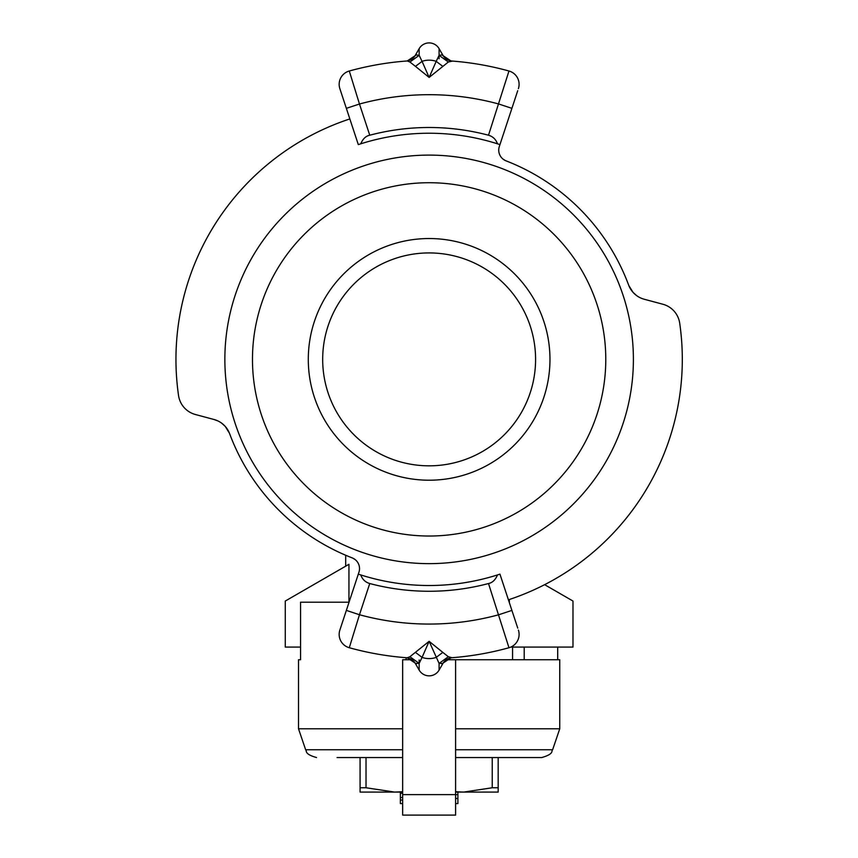 <?xml version="1.0" encoding="UTF-8"?>
<svg xmlns="http://www.w3.org/2000/svg" width="858" height="858" viewBox="0 0 858 858"><rect width="100%" height="100%" fill="white"/><g stroke="black" fill="none" stroke-linecap="round" stroke-linejoin="round"><path stroke-width="1.29" d="M179.365 317.964L179.901 314.8M180.759 310.253L181.832 305.137M182.861 300.622L183.119 299.549A253.185 253.185 0 0 1 349.839 118.93L345.699 106.36M176.169 369.884L176.051 366.398M176.169 348.777L176.416 344.112M345.699 612.387L358.944 572.222A11.508 11.508 0 0 0 352.177 557.882A212.902 212.902 0 0 1 229.622 433.698A23.016 23.016 0 0 0 214.007 419.498L195.377 414.5A23.016 23.016 0 0 1 178.55 395.559A253.185 253.185 0 0 1 349.839 118.93A253.185 253.185 0 0 0 183.119 299.549M512.558 106.36L499.313 146.536A11.508 11.508 0 0 0 506.081 160.864A212.902 212.902 0 0 1 628.635 285.06A23.016 23.016 0 0 0 644.251 299.249L662.891 304.247A23.016 23.016 0 0 1 679.708 323.187A253.185 253.185 0 0 1 508.419 599.817L512.558 612.387M429.129 563.642A204.268 204.268 0 0 0 633.397 359.373A204.268 204.268 0 0 0 429.129 155.105A204.268 204.268 0 0 0 224.86 359.373A204.268 204.268 0 0 0 429.129 563.642M346.353 610.403L359.47 614.736L349.292 647.736A13.814 13.814 0 0 1 339.854 630.104L358.312 574.141L360.778 574.935A226.137 226.137 0 0 0 497.479 574.935C495.463 579.836 492.471 582.7 488.502 583.537A231.885 231.885 0 0 1 369.755 583.537C365.347 582.228 362.355 579.365 360.778 574.935M415.315 663.427A11.508 11.508 0 0 0 406.231 657.711A11.508 11.508 0 0 1 415.315 663.427L419.165 670.098L419.165 663.395L422.072 657.378A11.508 5.759 0 0 0 429.129 658.59A11.508 5.759 0 0 0 436.196 657.378L442.814 652.38L429.129 641.323L439.092 663.395L442.942 663.427L439.092 670.098A11.508 11.508 0 0 1 419.165 670.098L415.315 663.427L419.165 663.395L409.909 656.735L407.228 657.786A299.217 299.217 0 0 1 349.292 647.736A13.814 13.814 0 0 1 339.854 630.104L339.993 629.708M517.739 628.099L499.946 574.141L497.479 574.935M409.909 656.735L429.129 641.323L422.072 657.378L415.454 652.38M442.814 652.38L448.348 656.735L452.027 657.711A299.217 299.217 0 0 0 508.976 647.736A299.217 299.217 0 0 1 451.029 657.786L441.902 663.845M448.348 656.735L439.092 663.395L439.092 670.098L442.942 663.427A11.508 11.508 0 0 1 452.027 657.711A299.217 299.217 0 0 0 508.976 647.736A13.814 13.814 0 0 0 518.404 630.104A13.814 13.814 0 0 1 508.976 647.736L488.502 583.537M416.355 663.845L407.228 657.786L405.791 657.689L407.228 657.786M680.684 330.738L681.434 338.299M508.419 599.817A253.185 253.185 0 0 0 681.949 345.892A253.185 253.185 0 0 1 508.419 599.817M339.993 89.06L339.854 88.642A13.814 13.814 0 0 1 349.292 71.01A299.217 299.217 0 0 1 407.228 60.961L406.231 61.036A299.217 299.217 0 0 0 349.292 71.01L359.47 104.022A264.693 264.693 0 0 1 498.798 104.022L511.904 108.344L517.739 90.669M488.502 135.221C492.921 136.519 495.913 139.393 497.479 143.812A226.137 226.137 0 0 0 360.778 143.812L358.312 144.616L339.854 88.642A13.814 13.814 0 0 1 349.292 71.01A299.217 299.217 0 0 1 406.231 61.036A11.508 11.508 0 0 0 415.315 55.32L419.165 48.659A11.508 11.508 0 0 1 439.092 48.659L442.942 55.32L441.902 54.912L451.029 60.961A299.217 299.217 0 0 1 508.976 71.01A13.814 13.814 0 0 1 518.404 88.642A13.814 13.814 0 0 0 508.976 71.01L488.502 135.221A231.885 231.885 0 0 0 369.755 135.221L359.47 104.022L346.353 108.344M360.778 143.812C362.805 138.921 365.798 136.047 369.755 135.221M415.454 66.366L429.129 77.424L422.072 61.368L415.454 66.366L409.909 62.012L407.228 60.961L416.355 54.912L415.315 55.32L419.165 48.659L419.165 55.352L409.909 62.012M441.902 54.912L439.092 55.352L448.348 62.012L452.466 61.068L451.029 60.961M448.348 62.012L429.129 77.424L436.196 61.368L442.814 66.366M442.942 55.32A11.508 11.508 0 0 0 452.027 61.036A11.508 11.508 0 0 1 442.942 55.32L439.092 48.659L439.092 55.352L436.196 61.368A11.508 5.759 180 0 0 429.129 60.167A11.508 5.759 180 0 0 422.072 61.368L419.165 55.352L416.355 54.912M497.479 143.812L499.946 144.616M509.33 599.517L509.33 602.584M348.938 602.198L348.938 564.296L285.274 601.05L285.274 647.082L300.557 647.082M429.129 480.212A120.839 120.839 0 0 0 549.967 359.373A120.839 120.839 0 0 0 429.129 238.535A120.839 120.839 0 0 0 308.29 359.373A120.839 120.839 0 0 0 429.129 480.212M429.129 182.722A176.651 176.651 0 0 0 252.477 359.373A176.651 176.651 0 0 0 429.129 536.025A176.651 176.651 0 0 0 605.78 359.373A176.651 176.651 0 0 0 429.129 182.722M544.626 584.673L572.983 601.05L572.983 647.082L510.832 647.082M628.839 285.575L633 292.31M633.043 292.353L636.615 295.592M229.44 433.226L225.268 426.447M225.225 426.394L221.643 423.155M220.281 422.233L219.712 421.889M217.943 420.946L214.007 419.498M402.659 793.21L400.364 793.318L400.364 792.084M400.364 793.318L400.364 803.592L402.659 803.592M455.598 803.592L457.904 803.592L457.904 792.084M455.598 798.519L457.904 798.444M400.364 800.074L402.659 799.999M400.364 797.586L402.659 797.436M455.598 794.712L457.904 794.562M429.129 465.83A106.446 106.446 0 0 0 535.585 359.373A106.446 106.446 0 0 0 429.129 252.928A106.446 106.446 0 0 0 322.683 359.373A106.446 106.446 0 0 0 429.129 465.83M300.557 659.738L298.509 659.738L300.557 659.738L300.557 602.198L349.056 602.198M402.659 749.753L305.641 749.753L298.509 728.785L402.659 728.785M406.113 657.7L406.113 659.738M337.065 757.56L402.659 757.56L337.065 757.56M455.598 757.56L541.72 757.56C554.633 753.86 551.04 750.825 552.616 749.753L559.748 728.785L559.748 659.738L446.342 659.738M455.598 728.785L559.748 728.785M411.926 659.738L402.659 659.738L402.659 815.1L455.598 815.1L455.598 659.738M557.7 659.738L557.7 647.082M524.206 647.082L524.206 659.738M366.023 757.56L366.023 787.762L394.605 792.084L402.659 791.72M402.659 792.084L360.081 792.084L360.081 787.762L366.023 787.762M455.598 792.084L498.176 792.084L498.176 757.56M455.598 791.72L463.652 792.084L492.235 787.762L492.235 757.56M492.235 787.762L498.176 787.762M360.081 787.762L360.081 757.56M499.946 574.141L511.904 610.403L498.798 614.736A264.693 264.693 0 0 1 359.47 614.736L369.755 583.537M439.092 58.762L439.092 48.659M419.165 659.984L419.165 670.098M455.598 749.753L552.616 749.753M402.659 794.626L455.598 794.626M352.82 558.15L355.287 559.695M356.66 561.014L357.464 562.044M358.29 563.427L358.901 564.886M505.448 160.596L502.97 159.062M501.608 157.743L500.793 156.703M499.978 155.33L499.356 153.861M512.569 647.082L512.569 659.738M345.699 555.244L345.699 566.162M298.509 728.785L298.509 659.738M305.641 749.753C307.218 750.825 303.635 753.86 316.538 757.56"/></g></svg>
